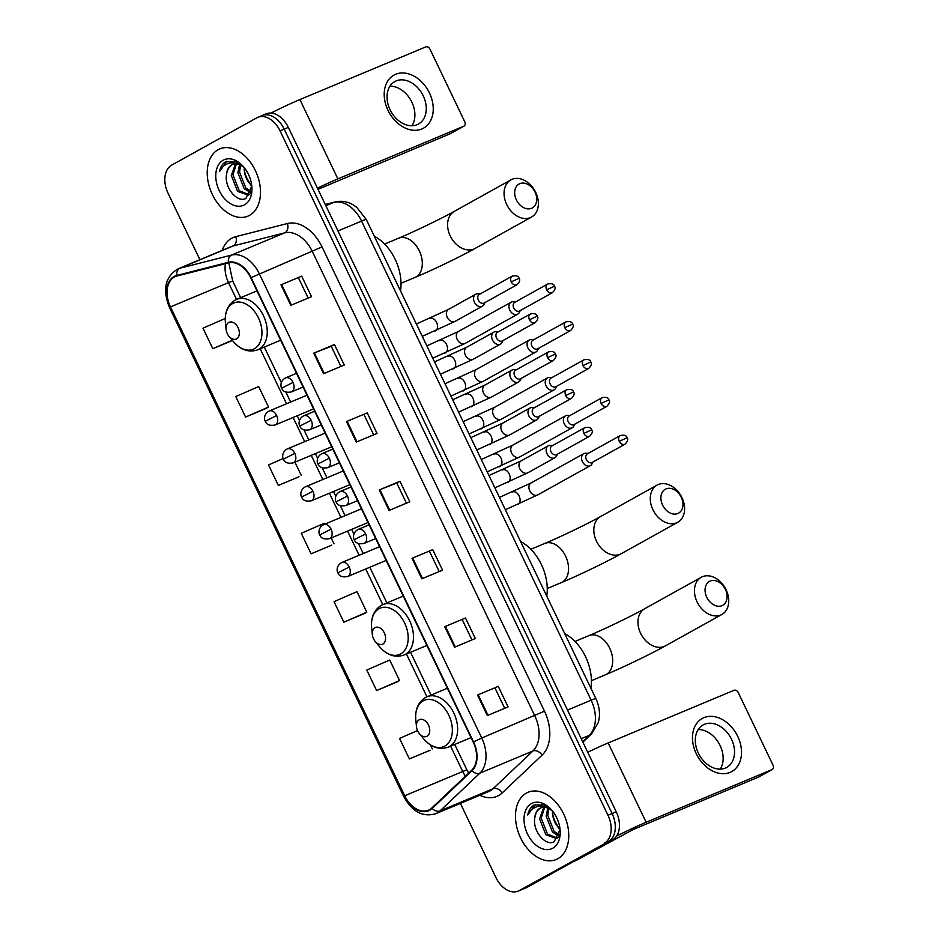 <?xml version="1.0" encoding="UTF-8"?>
<svg xmlns="http://www.w3.org/2000/svg" width="938" height="938" viewBox="0 0 938 938"><rect width="100%" height="100%" fill="white"/><g stroke="black" fill="none" stroke-linecap="round" stroke-linejoin="round"><path stroke-width="1.41" d="M460.406 803.409L495.932 877.558A22.782 15.336 -112.7 0 0 518.163 891.1L526.453 887.629A22.782 15.336 -112.7 0 0 527.484 887.125L612.631 839.78A22.782 15.336 -112.7 0 0 616.254 811.792L288.341 127.392A22.782 15.336 -112.7 0 0 266.099 113.85L261.96 115.585A22.782 15.336 -112.7 0 0 260.916 116.089M518.163 891.1A22.782 15.336 -112.7 0 0 519.195 890.596L608.492 841.515A22.782 15.336 -112.7 0 0 612.104 813.527L284.191 129.116A22.782 15.336 -112.7 0 0 261.96 115.585A22.782 15.336 -112.7 0 1 284.191 129.116L612.104 813.527A22.782 15.336 -112.7 0 1 608.492 841.515L523.345 888.861L612.631 839.78M522.314 889.365A22.782 15.336 -112.7 0 0 523.345 888.861A22.782 15.336 -112.7 0 1 522.314 889.365M557.84 858.716A36.453 24.529 -112.7 0 0 564.207 815.181A36.453 24.529 -112.7 0 0 528.047 792.282A36.453 24.529 -112.7 0 0 526.394 793.079A36.453 24.529 -112.7 0 0 520.027 836.626A36.453 24.529 -112.7 0 0 556.187 859.525A36.453 24.529 -112.7 0 0 557.84 858.716A36.453 24.529 -112.7 0 0 564.207 815.181A36.453 24.529 -112.7 0 0 528.047 792.282A36.453 24.529 -112.7 0 0 526.394 793.079A36.453 24.529 -112.7 0 0 520.027 836.626A36.453 24.529 -112.7 0 0 556.187 859.525A36.453 24.529 -112.7 0 0 557.84 858.716M249.578 215.33A36.453 24.529 -112.7 0 0 255.945 171.795A36.453 24.529 -112.7 0 0 219.797 148.896A36.453 24.529 -112.7 0 0 218.132 149.693A36.453 24.529 -112.7 0 0 211.777 193.24A36.453 24.529 -112.7 0 0 247.925 216.139A36.453 24.529 -112.7 0 0 249.578 215.33A36.453 24.529 -112.7 0 0 255.945 171.795A36.453 24.529 -112.7 0 0 219.797 148.896A36.453 24.529 -112.7 0 0 218.132 149.693A36.453 24.529 -112.7 0 0 211.777 193.24A36.453 24.529 -112.7 0 0 247.925 216.139A36.453 24.529 -112.7 0 0 249.578 215.33M429.522 809.67A24.294 16.356 67.3 0 1 428.42 810.209A24.294 16.356 67.3 0 1 404.7 795.764L170.47 306.902A24.294 16.356 67.3 0 1 175.429 276.511A24.294 16.356 67.3 0 1 176.977 275.995L228.579 262.875A24.294 16.356 67.3 0 1 250.751 277.836L473.198 742.099A24.294 16.356 67.3 0 1 471.673 770.239L431.855 807.958A24.294 16.356 67.3 0 1 429.522 809.67M429.78 810.221A24.904 16.767 -112.7 0 0 432.172 808.462L471.99 770.743A24.904 16.767 -112.7 0 0 473.549 741.899L251.114 277.636A24.904 16.767 -112.7 0 0 228.38 262.3L176.79 275.432A24.904 16.767 -112.7 0 0 170.118 307.101L404.337 795.963A24.904 16.767 -112.7 0 0 429.78 810.221M245.58 417.07L268.514 407.057L258.689 386.538L235.755 396.551L245.58 417.07L266.286 408.37M283.182 458.518L268.514 464.931L278.34 485.438L299.046 476.739M417.504 730.573L399.541 738.417L409.378 758.924L430.085 750.224M376.619 690.556L399.553 680.542L389.727 660.035L366.793 670.049L376.619 690.556L397.325 681.856M343.859 622.187L366.793 612.174L356.968 591.655L334.034 601.668L343.859 622.187L364.565 613.487M324.654 524.225L324.208 523.287L301.274 533.3L311.099 553.807L331.806 545.107M604.342 843.25A22.782 15.336 -112.7 0 0 607.965 815.263L280.052 130.851A22.782 15.336 -112.7 0 0 257.809 117.32A22.782 15.336 -112.7 0 0 256.778 117.825L171.631 165.17A22.782 15.336 -112.7 0 0 168.019 193.158L199.9 259.697M313.726 353.192L334.456 344.527L344.281 365.034L323.551 373.699L313.726 353.192L314.394 352.923L324.22 373.43M280.966 284.824L301.696 276.147L311.522 296.666L290.803 305.331L280.966 284.824L281.635 284.554L291.46 305.061M412.005 558.309L432.723 549.645L442.56 570.152L421.83 578.816L412.005 558.309L412.673 558.04L422.499 578.547M444.764 626.678L465.483 618.013L475.32 638.52L454.59 647.197L444.764 626.678L445.433 626.408L455.258 646.915M477.524 695.058L498.242 686.382L508.068 706.9L487.35 715.565L477.524 695.058L478.192 694.788L488.006 715.284M346.485 421.561L367.215 412.896L377.041 433.403L356.311 442.079L346.485 421.561L347.154 421.291L356.979 441.798M379.245 489.941L399.975 481.264L409.8 501.783L389.071 510.448L379.245 489.941L379.913 489.671L389.739 510.178M225.261 318.463L202.995 328.183L212.82 348.69L232.472 340.471M399.975 481.264L396.786 483.047M406.435 503.19L396.774 483.035L379.913 489.671M367.215 412.896L347.154 421.291M498.242 686.382L478.192 694.788M465.483 618.013L445.433 626.408M432.723 549.645L412.673 558.04M301.696 276.147L281.635 284.554M334.456 344.527L331.266 346.298M340.916 366.441L331.255 346.286L314.394 352.923M311.099 553.807L331.618 545.224M331.22 537.931L334.034 543.794M366.793 612.174L364.378 613.604M399.553 680.542L397.137 681.973M409.378 758.924L429.897 750.341M430.39 744.901L432.312 748.911M278.34 485.438L298.859 476.856M294.931 462.176L301.274 475.425M268.514 407.057L266.099 408.487M212.82 348.69L232.249 340.213M429.534 551.403L439.195 571.559M462.293 619.772L471.955 639.927M495.053 688.152L504.714 708.307M364.014 414.655L373.676 434.81M298.495 277.918L308.156 298.073M552.634 811.182L543.806 804.863L534.085 805.074C530.791 806.973 528.68 810.28 527.754 814.993C529.864 810.713 532.96 807.946 537.04 806.703C540.558 805.742 544.251 806.258 548.132 808.275A17.165 11.549 -112.7 0 0 540.675 807.899A17.165 11.549 -112.7 0 0 539.889 808.275A17.165 11.549 -112.7 0 0 534.801 817.866C535.539 813.07 537.544 809.74 540.804 807.899L541.144 807.724M548.132 808.275L551.767 810.244M558.567 837.13L556.551 838.466L545.881 834.808L539.573 818.897L543.735 807.29M559.013 836.051L552.459 832.053L546.151 816.142L547.745 808.11M559.353 834.984L554.1 831.373L547.792 815.462L548.882 808.579M557.348 838.068L547.522 834.117L541.214 818.206L544.673 807.325M552.799 848.187A24.751 16.661 -112.7 0 0 560.068 829.52A24.751 16.661 -112.7 0 0 552.142 810.573A24.751 16.661 -112.7 0 0 531.436 803.608A24.751 16.661 -112.7 0 0 527.508 834.023A24.751 16.661 -112.7 0 0 552.799 848.187M534.801 817.866C532.303 831.185 545.893 846.674 554.147 841.808L559.986 829.532M559.998 830.236L553.326 818.182A17.165 11.549 -112.7 0 0 557.969 826.988A17.165 11.549 -112.7 0 0 559.974 829.086M552.365 812.308A24.751 16.661 -112.7 0 0 558.954 828.09M558.661 827.773L554.288 819.976L558.333 827.398M553.326 818.182L552.459 813.738M527.754 814.993L535.246 804.546M737.714 736.353A30.368 22.406 -119.1 0 1 730.092 772.373A30.368 22.406 -119.1 0 1 696.266 753.695A30.368 22.406 -119.1 0 1 703.887 717.676A30.368 22.406 -119.1 0 1 737.714 736.353M698.341 753.108A24.294 17.916 60.9 0 0 726.727 767.413A24.294 17.916 60.9 0 0 731.499 739.238A24.294 17.916 60.9 0 0 703.101 724.945A24.294 17.916 60.9 0 0 698.341 753.108M698.224 729.553A24.294 17.916 -119.1 0 1 720.114 745.569A24.294 17.916 -119.1 0 1 720.232 769.125M616.559 836.11A30.368 1.688 -25.6 0 1 646.141 822.263L772.044 769.594A3.799 2.802 60.9 0 0 772.255 769.5A3.799 2.802 60.9 0 0 772.994 765.091L738.276 692.619A3.799 2.802 60.9 0 0 734.044 690.286L608.152 742.955L646.141 822.263M587.727 752.253A30.368 1.688 -25.6 0 1 608.152 742.955M759.006 776.852A3.799 2.802 -119.1 0 1 758.807 776.969A3.799 2.802 -119.1 0 1 758.596 777.074L632.704 829.743L576.178 860.463A3.799 2.556 67.3 0 1 576.014 860.545A3.799 2.556 67.3 0 1 575.826 860.603M725.414 589.463A13.671 10.084 60.9 0 0 710.183 581.056A13.671 10.084 60.9 0 0 706.76 597.26A13.671 10.084 60.9 0 0 721.979 605.667A13.671 10.084 60.9 0 0 725.414 589.463M697.098 601.926A21.257 15.676 -119.1 0 1 701.272 577.269A21.257 15.676 -119.1 0 1 726.106 589.791A21.257 15.676 -119.1 0 1 721.932 614.437A21.257 15.676 -119.1 0 1 697.098 601.926M419.157 719.833A9.11 6.132 -112.7 0 0 416.484 726.704A9.11 6.132 -112.7 0 0 419.392 733.68A9.11 6.132 -112.7 0 0 427.013 736.248A9.11 6.132 -112.7 0 0 428.467 725.051A9.11 6.132 -112.7 0 0 419.157 719.833M590.917 688.304A41.764 28.105 -112.7 0 0 564.723 633.631M681.258 497.292A13.671 10.084 60.9 0 0 666.027 488.886A13.671 10.084 60.9 0 0 662.603 505.101A13.671 10.084 60.9 0 0 677.822 513.508A13.671 10.084 60.9 0 0 681.258 497.292M652.942 509.756A21.257 15.676 -119.1 0 1 657.116 485.11A21.257 15.676 -119.1 0 1 681.949 497.621A21.257 15.676 -119.1 0 1 677.775 522.267A21.257 15.676 -119.1 0 1 652.942 509.756M374.989 627.674A9.11 6.132 -112.7 0 0 372.316 634.545A9.11 6.132 -112.7 0 0 375.235 641.522A9.11 6.132 -112.7 0 0 382.856 644.078A9.11 6.132 -112.7 0 0 384.299 632.88A9.11 6.132 -112.7 0 0 374.989 627.674M546.76 596.146A41.764 28.105 -112.7 0 0 520.567 541.472M535.023 192.079A13.671 10.084 60.9 0 0 519.793 183.672A13.671 10.084 60.9 0 0 516.369 199.888A13.671 10.084 60.9 0 0 531.588 208.295A13.671 10.084 60.9 0 0 535.023 192.079M506.708 204.543A21.257 15.676 -119.1 0 1 510.882 179.897A21.257 15.676 -119.1 0 1 535.715 192.407A21.257 15.676 -119.1 0 1 531.541 217.053A21.257 15.676 -119.1 0 1 506.708 204.543M228.766 322.461A9.11 6.132 -112.7 0 0 226.081 329.332A9.11 6.132 -112.7 0 0 229.001 336.308A9.11 6.132 -112.7 0 0 236.622 338.864A9.11 6.132 -112.7 0 0 238.064 327.667A9.11 6.132 -112.7 0 0 228.766 322.461M400.526 290.932A41.764 28.105 -112.7 0 0 374.332 236.259M588.091 453.429L586.086 453.23A6.836 5.042 60.9 0 0 584.093 453.511A6.836 5.042 60.9 0 0 583.717 453.699A6.836 5.042 60.9 0 0 582.381 461.625A6.836 5.042 60.9 0 0 589.99 465.823A6.836 5.042 60.9 0 0 590.365 465.647A6.836 5.042 60.9 0 0 591.995 463.876L592.886 462.059M587.598 453.734A4.936 3.635 60.9 0 0 587.329 453.863A4.936 3.635 60.9 0 0 586.356 459.585A4.936 3.635 60.9 0 0 591.855 462.622A4.936 3.635 60.9 0 0 592.124 462.493L625.025 444.19C627.698 441.399 628.378 439.254 627.076 437.753L619.256 441.294A4.936 3.635 60.9 0 0 625.025 444.19M569.952 415.557L567.936 415.358A6.836 5.042 60.9 0 0 565.942 415.64A6.836 5.042 60.9 0 0 565.567 415.815A6.836 5.042 60.9 0 0 564.23 423.742A6.836 5.042 60.9 0 0 571.84 427.939A6.836 5.042 60.9 0 0 572.215 427.763A6.836 5.042 60.9 0 0 573.857 425.993L574.748 424.187M569.448 415.851A4.936 3.635 60.9 0 0 569.178 415.98A4.936 3.635 60.9 0 0 568.217 421.701A4.936 3.635 60.9 0 0 573.704 424.738A4.936 3.635 60.9 0 0 573.974 424.609L606.874 406.318C609.548 403.528 610.228 401.37 608.926 399.869L601.106 403.41A4.936 3.635 60.9 0 0 606.874 406.318M551.802 377.674L549.785 377.475A6.836 5.042 60.9 0 0 547.792 377.756A6.836 5.042 60.9 0 0 547.417 377.944A6.836 5.042 60.9 0 0 546.08 385.858A6.836 5.042 60.9 0 0 553.69 390.067A6.836 5.042 60.9 0 0 554.065 389.88A6.836 5.042 60.9 0 0 555.706 388.121L556.597 386.304M551.298 377.967A4.936 3.635 60.9 0 0 551.028 378.108A4.936 3.635 60.9 0 0 550.067 383.83A4.936 3.635 60.9 0 0 555.566 386.866A4.936 3.635 60.9 0 0 555.835 386.726L588.724 368.435C591.397 365.644 592.077 363.498 590.776 361.998L582.955 365.539A4.936 3.635 60.9 0 0 588.724 368.435M533.652 339.802L531.647 339.603A6.836 5.042 60.9 0 0 529.642 339.884A6.836 5.042 60.9 0 0 529.278 340.06A6.836 5.042 60.9 0 0 527.93 347.986A6.836 5.042 60.9 0 0 535.539 352.184A6.836 5.042 60.9 0 0 535.915 352.008A6.836 5.042 60.9 0 0 537.556 350.237L538.447 348.432M533.159 340.095A4.936 3.635 60.9 0 0 532.89 340.224A4.936 3.635 60.9 0 0 531.916 345.946A4.936 3.635 60.9 0 0 537.415 348.983A4.936 3.635 60.9 0 0 537.685 348.854L570.574 330.563C573.247 327.761 573.939 325.615 572.626 324.114L564.805 327.655A4.936 3.635 60.9 0 0 570.574 330.563M515.501 301.919L513.496 301.719A6.836 5.042 60.9 0 0 511.503 302.001A6.836 5.042 60.9 0 0 511.128 302.188A6.836 5.042 60.9 0 0 509.78 310.103A6.836 5.042 60.9 0 0 517.389 314.312A6.836 5.042 60.9 0 0 517.764 314.124A6.836 5.042 60.9 0 0 519.406 312.354L520.297 310.548M515.009 302.212A4.936 3.635 60.9 0 0 514.739 302.353A4.936 3.635 60.9 0 0 513.766 308.074A4.936 3.635 60.9 0 0 519.265 311.099A4.936 3.635 60.9 0 0 519.535 310.97L552.423 292.679C555.097 289.889 555.788 287.743 554.475 286.242L546.655 289.783A4.936 3.635 60.9 0 0 552.423 292.679M552.705 445.503L550.688 445.304A6.836 5.042 60.9 0 0 548.695 445.585A6.836 5.042 60.9 0 0 548.32 445.773A6.836 5.042 60.9 0 0 547.112 453.945A6.836 5.042 60.9 0 0 554.593 457.896A6.836 5.042 60.9 0 0 554.968 457.709A6.836 5.042 60.9 0 0 556.609 455.95L557.5 454.133M552.201 445.796A4.936 3.635 60.9 0 0 551.931 445.937A4.936 3.635 60.9 0 0 550.969 451.659A4.936 3.635 60.9 0 0 556.469 454.696A4.936 3.635 60.9 0 0 556.738 454.555L589.627 436.264C592.3 433.473 592.98 431.328 591.679 429.827L583.858 433.368A4.936 3.635 60.9 0 0 589.627 436.264M534.554 407.631L532.55 407.432A6.836 5.042 60.9 0 0 530.545 407.713A6.836 5.042 60.9 0 0 530.181 407.889A6.836 5.042 60.9 0 0 528.962 416.062A6.836 5.042 60.9 0 0 536.442 420.013A6.836 5.042 60.9 0 0 536.817 419.837A6.836 5.042 60.9 0 0 538.459 418.067L539.35 416.249M534.062 407.924A4.936 3.635 60.9 0 0 533.792 408.053A4.936 3.635 60.9 0 0 532.819 413.775A4.936 3.635 60.9 0 0 538.318 416.812A4.936 3.635 60.9 0 0 538.588 416.683L571.476 398.392C574.15 395.59 574.842 393.444 573.528 391.943L565.708 395.484A4.936 3.635 60.9 0 0 571.476 398.392M516.404 369.748L514.399 369.549A6.836 5.042 60.9 0 0 512.406 369.83A6.836 5.042 60.9 0 0 512.031 370.018A6.836 5.042 60.9 0 0 510.811 378.19A6.836 5.042 60.9 0 0 518.292 382.141A6.836 5.042 60.9 0 0 518.667 381.954A6.836 5.042 60.9 0 0 520.309 380.183L521.2 378.377M515.912 370.041A4.936 3.635 60.9 0 0 515.642 370.17A4.936 3.635 60.9 0 0 514.669 375.904A4.936 3.635 60.9 0 0 520.168 378.929A4.936 3.635 60.9 0 0 520.438 378.8L553.326 360.509C556 357.718 556.691 355.572 555.378 354.06L547.558 357.613A4.936 3.635 60.9 0 0 553.326 360.509M498.254 331.876L496.249 331.677A6.836 5.042 60.9 0 0 494.256 331.958A6.836 5.042 60.9 0 0 493.88 332.134A6.836 5.042 60.9 0 0 492.661 340.306A6.836 5.042 60.9 0 0 500.153 344.258A6.836 5.042 60.9 0 0 500.517 344.082A6.836 5.042 60.9 0 0 502.158 342.311L503.049 340.494M497.761 332.169A4.936 3.635 60.9 0 0 497.492 332.298A4.936 3.635 60.9 0 0 496.519 338.02A4.936 3.635 60.9 0 0 502.018 341.057A4.936 3.635 60.9 0 0 502.287 340.928L535.176 322.637C537.861 319.835 538.541 317.689 537.228 316.188L529.419 319.729A4.936 3.635 60.9 0 0 535.176 322.637M480.104 293.993L478.099 293.793A6.836 5.042 60.9 0 0 476.105 294.075A6.836 5.042 60.9 0 0 475.73 294.251A6.836 5.042 60.9 0 0 474.511 302.435A6.836 5.042 60.9 0 0 482.003 306.386A6.836 5.042 60.9 0 0 482.378 306.198A6.836 5.042 60.9 0 0 484.02 304.428L484.911 302.622M479.611 294.286A4.936 3.635 60.9 0 0 479.341 294.415A4.936 3.635 60.9 0 0 478.368 300.137A4.936 3.635 60.9 0 0 483.867 303.173A4.936 3.635 60.9 0 0 484.137 303.044L517.037 284.753C519.711 281.963 520.391 279.817 519.089 278.305L511.269 281.846A4.936 3.635 60.9 0 0 517.037 284.753M429.452 92.968A30.368 22.406 -119.1 0 1 421.83 128.987A30.368 22.406 -119.1 0 1 388.004 110.309A30.368 22.406 -119.1 0 1 395.625 74.29A30.368 22.406 -119.1 0 1 429.452 92.968M390.079 109.734A24.294 17.916 60.9 0 0 418.465 124.027A24.294 17.916 60.9 0 0 423.237 95.852A24.294 17.916 60.9 0 0 394.851 81.559A24.294 17.916 60.9 0 0 390.079 109.734M389.962 86.167A24.294 17.916 -119.1 0 1 411.864 102.183A24.294 17.916 -119.1 0 1 411.97 125.739M317.466 188.186A30.368 1.688 -25.6 0 1 337.891 178.888L463.782 126.208A3.799 2.802 60.9 0 0 463.993 126.114A3.799 2.802 60.9 0 0 464.744 121.706L430.014 49.233A3.799 2.802 60.9 0 0 425.782 46.9L299.89 99.569L337.891 178.888M271.012 113.052A30.368 1.688 -25.6 0 1 299.89 99.569M450.744 133.466A3.799 2.802 -119.1 0 1 450.545 133.583A3.799 2.802 -119.1 0 1 450.346 133.688L318.017 189.335M244.372 167.796L235.555 161.477L225.824 161.688C222.529 163.587 220.418 166.905 219.492 171.619C221.603 167.327 224.698 164.572 228.79 163.318C232.296 162.356 235.989 162.872 239.87 164.889A17.165 11.549 -112.7 0 0 232.413 164.513A17.165 11.549 -112.7 0 0 231.639 164.9A17.165 11.549 -112.7 0 0 226.539 174.48C227.289 169.684 229.282 166.366 232.542 164.513L232.894 164.338M239.87 164.889L243.505 166.858M250.305 193.756L248.289 195.081L237.619 191.422L231.311 175.512L235.473 163.904M250.751 192.665L244.197 188.679L237.889 172.768L239.483 164.725M251.091 191.61L245.838 187.987L239.542 172.076L240.632 165.205M249.086 194.682L239.26 190.742L232.952 174.831L236.411 163.939M244.537 204.801A24.751 16.661 -112.7 0 0 251.806 186.134A24.751 16.661 -112.7 0 0 243.88 167.198A24.751 16.661 -112.7 0 0 223.174 160.222A24.751 16.661 -112.7 0 0 219.246 190.637A24.751 16.661 -112.7 0 0 244.537 204.801M226.539 174.48C224.041 187.811 237.642 203.3 245.885 198.422L251.736 186.158M251.736 186.85L245.064 174.796A17.165 11.549 -112.7 0 0 249.707 183.602A17.165 11.549 -112.7 0 0 251.724 185.701M244.103 168.922A24.751 16.661 -112.7 0 0 250.692 184.704M250.399 184.387L246.037 176.602L250.071 184.012M245.064 174.796L244.208 170.364M219.492 171.619L226.984 161.16M616.254 811.792L607.965 815.263M527.484 887.125L519.195 890.596M288.341 127.392L280.052 130.851M582.627 741.606L589.216 735.369L581.232 738.71M595.865 698.611A15.184 0.844 154.4 0 0 591.128 700.194L361.576 221.075A30.368 20.437 -112.7 0 0 333.858 202.385A15.184 11.174 -104.3 0 1 335.007 201.998C340.998 200.591 346.79 201.389 352.371 204.39L356.628 207.192L366.301 219.504L595.865 698.611C598.772 704.743 599.921 711.063 599.312 717.582L598.397 722.377L591.655 733.786A15.184 10.881 -133.4 0 1 589.216 735.369A30.368 20.437 -112.7 0 0 591.128 700.194L567.513 710.078M325.31 204.554L333.858 202.385L325.873 205.727M366.301 219.504A15.184 0.844 154.4 0 0 361.576 221.075L337.961 230.959M404.7 795.764L462.727 771.493A24.294 16.356 -112.7 0 0 465.412 776.16M222.154 250.387A37.966 25.549 67.3 0 1 231.639 238.299A37.966 25.549 67.3 0 1 235.778 236.657L287.38 223.537A37.966 25.549 67.3 0 1 322.027 246.905L544.474 711.168A37.966 25.549 67.3 0 1 542.082 755.137L502.264 792.856A37.966 25.549 67.3 0 1 479.822 795.283M544.474 711.168L481.757 738.03A30.368 20.437 67.3 0 1 479.846 773.193L440.028 810.913A30.368 20.437 67.3 0 1 437.108 813.058A30.368 20.437 67.3 0 1 435.736 813.727L488.78 791.531A30.368 20.437 -112.7 0 0 490.164 790.863A30.368 20.437 -112.7 0 0 493.083 788.717L532.901 750.998A30.368 20.437 -112.7 0 0 534.801 715.835L312.366 251.56A30.368 20.437 -112.7 0 0 284.648 232.87L233.046 245.991A30.368 20.437 -112.7 0 0 231.123 246.635L178.068 268.831A30.368 20.437 67.3 0 1 179.99 268.186L231.592 255.066A30.368 20.437 67.3 0 1 259.31 273.755L481.757 738.03L473.549 741.899M432.172 808.462A7.598 5.44 -133.4 0 0 440.028 810.913L493.083 788.717A7.598 5.44 46.6 0 1 502.264 792.856M251.114 277.636L322.027 246.905M228.38 262.3A7.598 5.593 -104.3 0 1 231.592 255.066L284.648 232.87A7.598 5.593 75.7 0 0 287.38 223.537M542.082 755.137A7.598 5.44 46.6 0 0 532.901 750.998L479.846 773.193A7.598 5.44 -133.4 0 1 471.99 770.743M176.79 275.432A7.598 5.593 -104.3 0 1 179.99 268.186L233.046 245.991A7.598 5.593 75.7 0 0 235.778 236.657M170.118 307.101L169.497 307.605L403.715 796.468L404.337 795.963M225.46 263.672A24.294 16.356 -112.7 0 0 228.497 282.631L236.54 299.421M170.47 306.902L228.497 282.631A13.671 0.762 154.4 0 1 232.765 281.212L240.656 297.698M260.201 348.784L286.536 403.75M293.102 417.469L304.686 441.634M311.252 455.352L322.836 479.517M329.402 493.224L340.975 517.389M347.552 531.107L359.125 555.273M365.703 568.979L382.774 604.635M406.435 653.997L426.942 696.805M450.592 746.167L462.727 771.493A13.671 0.762 154.4 0 1 466.983 770.075L468.613 773.135M573.212 861.705L576.178 860.463M758.596 777.074L772.044 769.594M575.006 641.44L588.958 635.601A21.257 14.305 67.3 0 1 609.712 648.228A21.257 14.305 67.3 0 1 606.335 674.352A21.257 14.305 67.3 0 1 605.373 674.821C622.504 667.692 650.597 654.149 665.476 645.836L721.932 614.437M588.958 635.601C604.295 629.246 631.837 615.961 644.805 608.668A21.257 15.676 60.9 0 0 640.631 633.326A21.257 15.676 60.9 0 0 665.476 645.836M419.392 733.68L423.835 739.015A25.115 16.896 -112.7 0 0 444.835 746.085A25.115 16.896 -112.7 0 0 448.821 715.237A25.115 16.896 -112.7 0 0 423.167 700.862A25.115 16.896 -112.7 0 0 415.792 719.798C415.006 709.491 418.231 702.058 425.453 697.532L427.118 696.723A27.331 18.397 -112.7 0 0 425.875 697.333M471.04 737.608L448.212 747.164A27.331 18.397 -112.7 0 0 449.454 746.554A27.331 18.397 -112.7 0 0 454.226 713.9A27.331 18.397 -112.7 0 0 427.118 696.723L447.391 688.246M530.849 549.269L544.802 543.43A21.257 14.305 67.3 0 1 565.555 556.07A21.257 14.305 67.3 0 1 562.179 582.193A21.257 14.305 67.3 0 1 561.217 582.662C578.347 575.533 606.44 561.991 621.319 553.666L677.775 522.267M544.802 543.43C560.138 537.087 587.669 523.791 600.648 516.51A21.257 15.676 60.9 0 0 596.474 541.156A21.257 15.676 60.9 0 0 621.319 553.666M375.235 641.522L379.679 646.857A25.115 16.896 -112.7 0 0 400.678 653.915A25.115 16.896 -112.7 0 0 404.665 623.067A25.115 16.896 -112.7 0 0 379.011 608.692A25.115 16.896 -112.7 0 0 371.636 627.639C370.85 617.321 374.074 609.899 381.297 605.362L382.95 604.564A27.331 18.397 -112.7 0 0 381.707 605.162M426.884 645.438L404.055 654.994A27.331 18.397 -112.7 0 0 405.298 654.396A27.331 18.397 -112.7 0 0 410.07 621.73A27.331 18.397 -112.7 0 0 382.95 604.564L403.234 596.076M384.615 244.056L398.568 238.217A21.257 14.305 67.3 0 1 419.321 250.856A21.257 14.305 67.3 0 1 415.944 276.98A21.257 14.305 67.3 0 1 414.983 277.449C432.113 270.32 460.206 256.778 475.085 248.453L531.541 217.053M398.568 238.217C413.904 231.874 441.435 218.577 454.414 211.296A21.257 15.676 60.9 0 0 450.24 235.942A21.257 15.676 60.9 0 0 475.085 248.453M229.001 336.308L233.445 341.643A25.115 16.896 -112.7 0 0 254.444 348.702A25.115 16.896 -112.7 0 0 258.431 317.853A25.115 16.896 -112.7 0 0 232.776 303.478A25.115 16.896 -112.7 0 0 225.401 322.426C224.616 312.108 227.84 304.686 235.063 300.148L236.728 299.339A27.331 18.397 -112.7 0 0 235.485 299.949M280.65 340.224L257.821 349.78A27.331 18.397 -112.7 0 0 259.064 349.171A27.331 18.397 -112.7 0 0 263.836 316.516A27.331 18.397 -112.7 0 0 236.728 299.339L257 290.862M386.151 560.42L347.681 576.518A7.598 5.112 -112.7 0 0 348.033 576.354A7.598 5.112 -112.7 0 0 349.229 567.021L337.903 572.79C336.812 571.629 336.015 565.497 341.819 562.507A7.598 5.112 -112.7 0 0 341.479 562.671M517.413 504.667A6.836 4.596 -112.7 0 0 517.741 504.55A6.836 4.596 -112.7 0 0 518.046 504.398A6.836 4.596 -112.7 0 0 519.312 496.39A6.836 4.596 -112.7 0 0 512.465 491.934A6.836 4.596 -112.7 0 0 512.16 492.087M583.717 453.699L531.107 482.953A6.836 5.042 60.9 0 0 529.771 490.879A6.836 5.042 60.9 0 0 529.958 491.254A6.836 5.042 60.9 0 0 537.744 494.901L505.359 509.733M587.329 453.863L620.217 435.572A4.936 3.635 60.9 0 0 619.256 441.294M349.229 567.021A7.598 5.112 -112.7 0 0 341.819 562.507L379.573 546.713M368.001 522.548L329.531 538.647A7.598 5.112 -112.7 0 0 329.883 538.471A7.598 5.112 -112.7 0 0 331.091 529.149L319.752 534.918C318.662 533.757 317.865 527.613 323.669 524.635A7.598 5.112 -112.7 0 0 323.329 524.799M499.262 466.784A6.836 4.596 -112.7 0 0 499.591 466.667A6.836 4.596 -112.7 0 0 499.907 466.514A6.836 4.596 -112.7 0 0 501.162 458.518A6.836 4.596 -112.7 0 0 494.314 454.062A6.836 4.596 -112.7 0 0 494.009 454.215M565.567 415.815L512.957 445.069A6.836 5.042 60.9 0 0 511.62 452.995A6.836 5.042 60.9 0 0 511.808 453.382A6.836 5.042 60.9 0 0 519.605 457.017L487.209 471.849M569.178 415.98L602.079 397.689A4.936 3.635 60.9 0 0 601.106 403.41M331.091 529.149A7.598 5.112 -112.7 0 0 323.669 524.635L361.435 508.83M349.851 484.665L311.381 500.763A7.598 5.112 -112.7 0 0 311.733 500.599A7.598 5.112 -112.7 0 0 312.94 491.266L301.602 497.034C300.512 495.874 299.726 489.742 305.53 486.752A7.598 5.112 -112.7 0 0 305.178 486.916M481.124 428.912A6.836 4.596 -112.7 0 0 481.44 428.795A6.836 4.596 -112.7 0 0 481.757 428.643A6.836 4.596 -112.7 0 0 483.011 420.634A6.836 4.596 -112.7 0 0 476.164 416.179A6.836 4.596 -112.7 0 0 475.859 416.331M547.417 377.944L494.807 407.198A6.836 5.042 60.9 0 0 493.47 415.124A6.836 5.042 60.9 0 0 493.658 415.499A6.836 5.042 60.9 0 0 501.455 419.145L469.059 433.977M551.028 378.108L583.928 359.817A4.936 3.635 60.9 0 0 582.955 365.539M312.94 491.266A7.598 5.112 -112.7 0 0 305.53 486.752L343.285 470.958M331.7 446.793L293.242 462.88A7.598 5.112 -112.7 0 0 293.582 462.715A7.598 5.112 -112.7 0 0 294.79 453.382L283.464 459.163C282.361 458.002 281.576 451.858 287.38 448.88A7.598 5.112 -112.7 0 0 287.028 449.044M462.973 391.029A6.836 4.596 -112.7 0 0 463.302 390.911A6.836 4.596 -112.7 0 0 463.607 390.759A6.836 4.596 -112.7 0 0 464.873 382.763A6.836 4.596 -112.7 0 0 458.025 378.307A6.836 4.596 -112.7 0 0 457.709 378.46M529.278 340.06L476.656 369.314A6.836 5.042 60.9 0 0 475.32 377.24A6.836 5.042 60.9 0 0 475.519 377.627A6.836 5.042 60.9 0 0 483.305 381.262L450.92 396.094M532.89 340.224L565.778 321.933A4.936 3.635 60.9 0 0 564.805 327.655M294.79 453.382A7.598 5.112 -112.7 0 0 287.38 448.88L325.134 433.075M313.562 408.909L275.092 425.008A7.598 5.112 -112.7 0 0 275.432 424.844A7.598 5.112 -112.7 0 0 276.64 415.511L265.313 421.279C264.223 420.118 263.426 413.986 269.229 410.996A7.598 5.112 -112.7 0 0 268.878 411.161M444.823 353.145A6.836 4.596 -112.7 0 0 445.151 353.04A6.836 4.596 -112.7 0 0 445.456 352.887A6.836 4.596 -112.7 0 0 446.723 344.879A6.836 4.596 -112.7 0 0 439.875 340.424A6.836 4.596 -112.7 0 0 439.559 340.576M511.128 302.188L458.518 331.442A6.836 5.042 60.9 0 0 457.169 339.368A6.836 5.042 60.9 0 0 457.369 339.744A6.836 5.042 60.9 0 0 465.154 343.39L432.77 358.21M514.739 302.353L547.628 284.05A4.936 3.635 60.9 0 0 546.655 289.783M276.64 415.511A7.598 5.112 -112.7 0 0 269.229 410.996L306.984 395.203M375.681 538.564L364.061 543.43A7.598 5.112 -112.7 0 0 364.413 543.254A7.598 5.112 -112.7 0 0 365.609 533.933L354.283 539.702C353.192 538.541 352.395 532.397 358.199 529.419A7.598 5.112 -112.7 0 0 357.859 529.583M507.47 482.578A6.836 4.596 -112.7 0 0 507.798 482.46A6.836 4.596 -112.7 0 0 508.115 482.32A6.836 4.596 -112.7 0 0 509.369 474.311A6.836 4.596 -112.7 0 0 502.522 469.856A6.836 4.596 -112.7 0 0 502.217 470.008M521.54 460.687A6.836 5.042 60.9 0 0 521.165 460.875A6.836 5.042 60.9 0 0 520.015 469.176A6.836 5.042 60.9 0 0 527.437 472.998A6.836 5.042 60.9 0 0 527.813 472.811A6.836 5.042 60.9 0 0 528.164 472.588M551.931 445.937L584.831 427.646A4.936 3.635 60.9 0 0 583.858 433.368M365.609 533.933A7.598 5.112 -112.7 0 0 358.199 529.419L369.103 524.858M357.53 500.693L345.911 505.547A7.598 5.112 -112.7 0 0 346.263 505.383A7.598 5.112 -112.7 0 0 347.47 496.05L336.132 501.818C335.042 500.658 334.245 494.525 340.048 491.535A7.598 5.112 -112.7 0 0 339.708 491.7M489.331 444.706A6.836 4.596 -112.7 0 0 489.648 444.589A6.836 4.596 -112.7 0 0 489.964 444.436A6.836 4.596 -112.7 0 0 491.231 436.428A6.836 4.596 -112.7 0 0 484.383 431.984A6.836 4.596 -112.7 0 0 484.067 432.125M503.389 422.815A6.836 5.042 60.9 0 0 503.014 422.991A6.836 5.042 60.9 0 0 501.877 431.292A6.836 5.042 60.9 0 0 509.287 435.115A6.836 5.042 60.9 0 0 509.662 434.939A6.836 5.042 60.9 0 0 510.014 434.716M533.792 408.053L566.681 389.762A4.936 3.635 60.9 0 0 565.708 395.484M347.47 496.05A7.598 5.112 -112.7 0 0 340.048 491.535L350.953 486.974M339.38 462.809L327.761 467.663A7.598 5.112 -112.7 0 0 328.112 467.499A7.598 5.112 -112.7 0 0 329.32 458.166L317.994 463.947C316.892 462.786 316.106 456.642 321.91 453.664A7.598 5.112 -112.7 0 0 321.558 453.828M471.181 406.822A6.836 4.596 -112.7 0 0 471.509 406.705A6.836 4.596 -112.7 0 0 471.814 406.564A6.836 4.596 -112.7 0 0 473.08 398.556A6.836 4.596 -112.7 0 0 466.233 394.101A6.836 4.596 -112.7 0 0 465.916 394.253M485.239 384.932A6.836 5.042 60.9 0 0 484.876 385.108A6.836 5.042 60.9 0 0 483.727 393.421A6.836 5.042 60.9 0 0 491.137 397.243A6.836 5.042 60.9 0 0 491.512 397.055A6.836 5.042 60.9 0 0 491.864 396.833M515.642 370.17L548.531 351.879A4.936 3.635 60.9 0 0 547.558 357.613M329.32 458.166A7.598 5.112 -112.7 0 0 321.91 453.664L332.814 449.103M321.23 424.937L309.622 429.792A7.598 5.112 -112.7 0 0 309.962 429.627A7.598 5.112 -112.7 0 0 311.17 420.294L299.843 426.063C298.741 424.902 297.956 418.77 303.76 415.78A7.598 5.112 -112.7 0 0 303.408 415.944M453.031 368.951A6.836 4.596 -112.7 0 0 453.359 368.833A6.836 4.596 -112.7 0 0 453.664 368.681A6.836 4.596 -112.7 0 0 454.93 360.673A6.836 4.596 -112.7 0 0 448.083 356.217A6.836 4.596 -112.7 0 0 447.766 356.37M467.101 347.06A6.836 5.042 60.9 0 0 466.725 347.236A6.836 5.042 60.9 0 0 465.576 355.537A6.836 5.042 60.9 0 0 472.987 359.36A6.836 5.042 60.9 0 0 473.362 359.184A6.836 5.042 60.9 0 0 473.713 358.961M497.492 332.298L530.38 314.007A4.936 3.635 60.9 0 0 529.419 319.729M311.17 420.294A7.598 5.112 -112.7 0 0 303.76 415.78L314.664 411.219M303.08 387.054L291.472 391.908A7.598 5.112 -112.7 0 0 291.812 391.744A7.598 5.112 -112.7 0 0 293.019 382.411L281.693 388.191C280.603 387.031 279.805 380.887 285.609 377.897A7.598 5.112 -112.7 0 0 285.258 378.073M434.88 331.067A6.836 4.596 -112.7 0 0 435.209 330.95A6.836 4.596 -112.7 0 0 435.513 330.797A6.836 4.596 -112.7 0 0 436.78 322.801A6.836 4.596 -112.7 0 0 429.932 318.345A6.836 4.596 -112.7 0 0 429.627 318.498M448.95 309.177A6.836 5.042 60.9 0 0 448.575 309.352A6.836 5.042 60.9 0 0 447.426 317.665A6.836 5.042 60.9 0 0 454.848 321.488A6.836 5.042 60.9 0 0 455.211 321.3A6.836 5.042 60.9 0 0 455.563 321.077M479.341 294.415L512.23 276.124A4.936 3.635 60.9 0 0 511.269 281.846M293.019 382.411A7.598 5.112 -112.7 0 0 285.609 377.897L296.514 373.336M450.346 133.688L463.782 126.208M325.275 204.472L335.007 201.998M591.655 733.786L582.861 742.11M178.068 268.831C165.17 276.651 162.309 289.572 169.497 307.605M403.715 796.468C412.017 811.663 422.686 817.42 435.736 813.727M257.809 117.32L261.96 115.585M264.317 347.06L281.318 382.563M285.844 392.002L290.651 402.039M297.217 415.745L299.468 420.435M303.994 429.885L308.801 439.91M315.367 453.629L317.619 458.319M322.144 467.757L326.952 477.794M333.518 491.5L335.769 496.19M340.295 505.641L345.09 515.666M351.668 529.384L353.907 534.074M358.433 543.524L363.241 553.549M369.818 567.256L386.89 602.911M410.551 652.273L431.046 695.081M454.707 744.444L466.983 770.075M228.802 262.828L232.765 281.212M573.13 861.752L576.014 860.545M772.255 769.5L758.807 776.969M644.805 608.668L701.272 577.269M591.421 680.66L605.373 674.821M416.484 726.704L415.792 719.798M448.212 747.164C439.43 750.189 431.304 747.469 423.835 739.015M600.648 516.51L657.116 485.11M547.264 588.489L561.217 582.662M372.316 634.545L371.636 627.639M404.055 654.994C395.273 658.019 387.148 655.31 379.679 646.857M454.414 211.296L510.882 179.897M401.03 283.276L414.983 277.449M226.081 329.332L225.401 322.426M257.821 349.78C249.039 352.805 240.914 350.097 233.445 341.643M347.681 576.518C342.382 577.48 339.122 576.237 337.903 572.79M531.107 482.953L499.45 497.386M537.744 494.901L590.365 465.647M620.217 435.572C624.169 434.704 626.455 435.431 627.076 437.753M329.531 538.647C324.231 539.608 320.972 538.365 319.752 534.918M512.957 445.069L481.3 459.503M519.605 457.017L572.215 427.763M602.079 397.689C606.03 396.821 608.305 397.548 608.926 399.869M311.381 500.763C306.093 501.724 302.833 500.482 301.602 497.034M494.807 407.198L463.149 421.631M501.455 419.145L554.065 389.88M583.928 359.817C587.88 358.949 590.154 359.676 590.776 361.998M293.242 462.88C287.943 463.853 284.683 462.61 283.464 459.163M476.656 369.314L444.999 383.748M483.305 381.262L535.915 352.008M565.778 321.933C569.729 321.066 572.016 321.793 572.626 324.114M275.092 425.008C269.792 425.969 266.533 424.726 265.313 421.279M458.518 331.442L426.849 345.876M465.154 343.39L517.764 314.124M547.628 284.05C551.579 283.194 553.866 283.921 554.475 286.242M364.061 543.43C358.762 544.392 355.502 543.149 354.283 539.702M554.968 457.709L527.813 472.811L494.889 487.866M488.968 475.531L521.165 460.875L548.32 445.773M584.831 427.646C588.783 426.778 591.057 427.505 591.679 429.827M345.911 505.547C340.611 506.508 337.352 505.265 336.132 501.818M536.817 419.837L509.662 434.939L476.739 449.994M470.829 437.647L503.014 422.991L530.181 407.889M566.681 389.762C570.632 388.895 572.919 389.622 573.528 391.943M327.761 467.663C322.473 468.637 319.213 467.394 317.994 463.947M518.667 381.954L491.512 397.055L458.588 412.11M452.679 399.776L484.876 385.108L512.031 370.018M548.531 351.879C552.482 351.023 554.768 351.75 555.378 354.06M309.622 429.792C304.322 430.753 301.063 429.51 299.843 426.063M500.517 344.082L473.362 359.184L440.438 374.239M434.529 361.892L466.725 347.236L493.88 332.134M530.38 314.007C534.332 313.14 536.618 313.867 537.228 316.188M291.472 391.908C286.172 392.881 282.913 391.638 281.693 388.191M482.378 306.198L455.211 321.3L422.288 336.355M416.378 324.02L448.575 309.352L475.73 294.251M512.23 276.124C516.181 275.268 518.468 275.995 519.089 278.305M463.993 126.114L450.545 133.583"/></g></svg>
